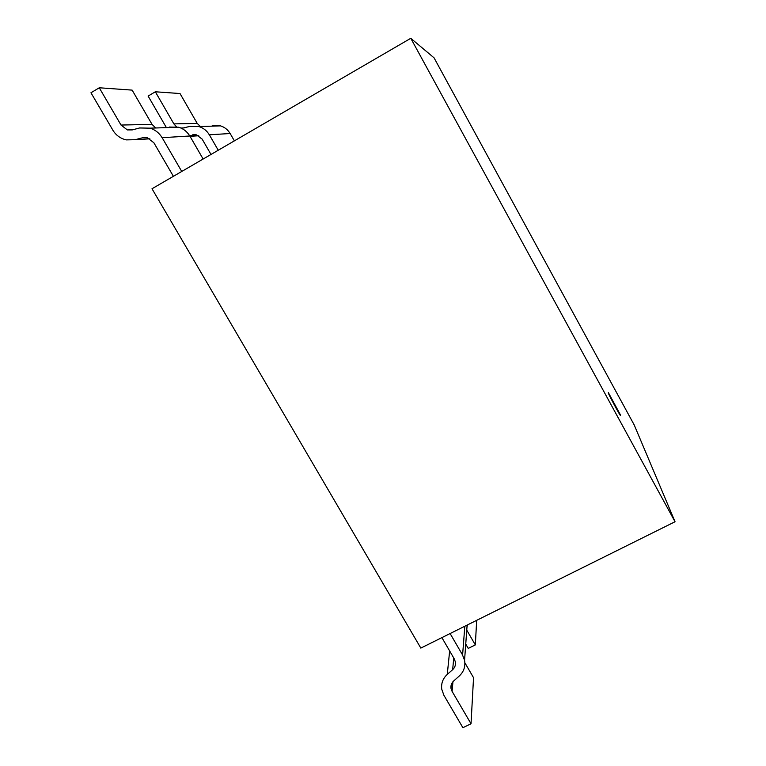 <?xml version="1.0" encoding="UTF-8"?>
<svg xmlns="http://www.w3.org/2000/svg" width="766" height="766" viewBox="0 0 766 766"><rect width="100%" height="100%" fill="white"/><g stroke="black" fill="none" stroke-linecap="round" stroke-linejoin="round"><path stroke-width="1.15" d="M620.383 414.827L608.405 392.69C607.61 392.316 620.336 416.091 620.498 415.268L620.383 414.827M620.498 415.268L620.364 415.335C620.201 416.158 607.476 392.384 608.281 392.757L608.405 392.69M634.191 424.91L434.054 57.833L410.777 38.3L152.013 188.752L420.831 648.093L675.038 521.742L634.191 424.91M410.777 38.3L675.038 521.742M464.818 626.224L462.597 655.035L450.111 633.539M441.896 637.618L454.382 659.086M464.876 662.782L473.541 677.699L471.023 723.765L452.084 691.353L451.011 688.442C450.609 685.465 451.538 682.937 453.788 680.869L459.207 676.072M452.668 669.656L447.267 674.396L449.652 650.956M443.935 695.337L462.894 727.7L471.023 723.765M459.169 676.1C463.823 671.763 465.613 666.497 464.56 660.292L462.559 655.064M467.586 624.855L466.982 626.99M454.334 659.114L455.368 661.901C455.837 664.936 454.927 667.512 452.658 669.637L453.759 658.004M447.277 674.415C442.892 678.456 441.044 683.387 441.733 689.199L443.916 695.346M476.672 620.336L475.332 644.905L466.753 630.092M465.738 644.082L468.246 648.409L475.332 644.905M218.243 150.251L209.348 134.797L230.154 133.514L234.367 140.867M202.1 139.029L210.995 154.464M190.092 126.361L181.638 128.362M189.547 135.611L196.517 134.845L202.052 139.058M166.404 127.625L148.125 96.076L155.345 91.776L180.01 93.538L197.197 123.383L200.357 126.524M176.419 126.706L173.892 123.901L155.326 91.776M212.268 125.72L220.512 125.873C224.649 127.166 227.847 129.713 230.106 133.504M209.319 134.816C206.877 130.708 203.421 127.96 198.969 126.572L190.102 126.409M181.753 171.469L162.143 137.698L189.824 135.994L203.134 159.031M153.784 142.61L173.403 176.324M139.785 127.922L132.24 129.914L127.367 129.923L121.028 125.059L99.254 87.774M149.897 138.809L135.046 139.738L142.591 137.756M112.755 129.971L90.963 92.772L99.283 87.774L132.145 90.12L152.041 124.37L155.67 127.97M169.305 127.051L178.737 127.223C183.476 128.707 187.153 131.628 189.767 135.984M162.095 137.717C159.242 132.958 155.22 129.78 150.059 128.161L139.805 127.97M142.591 137.775L147.292 137.756L153.727 142.639M112.707 129.99C115.905 135.209 120.377 138.512 126.141 139.881L135.036 139.709M452.084 691.353L452.955 681.702M198.758 135.754L190.006 136.3M192.572 134.835L195.512 134.663M197.197 123.383L173.901 123.891M142.725 137.736L146.134 137.545M152.041 124.37L121.038 125.049M464.56 660.292L467.126 625.085M451.011 688.442L451.394 684.316M220.512 125.873L198.969 126.572M184.166 127.922L180.948 128.037M178.737 127.223L150.059 128.161M132.949 129.722L127.367 129.923"/></g></svg>
